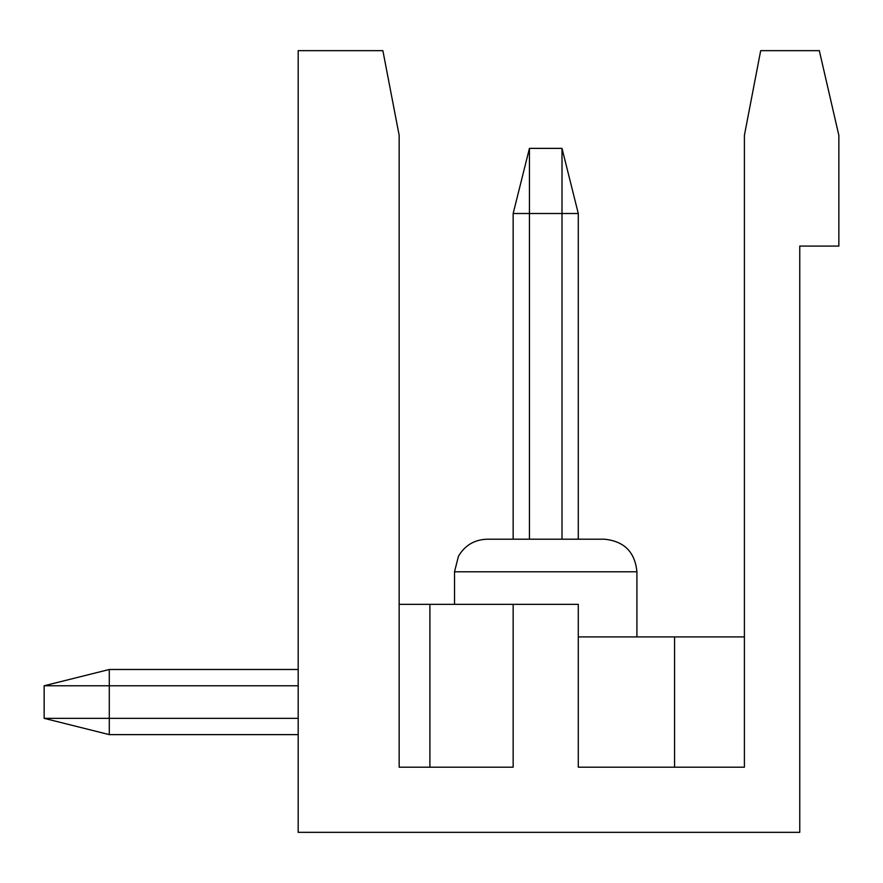 <?xml version="1.0" encoding="UTF-8"?>
<svg xmlns="http://www.w3.org/2000/svg" width="883" height="883" viewBox="0 0 883 883"><rect width="100%" height="100%" fill="white"/><g stroke="black" fill="none" stroke-linecap="round" stroke-linejoin="round"><path stroke-width="1.32" d="M399.16 604.347L578.288 604.347L578.288 767.195L744.402 767.195L744.402 135.342L760.682 50.662L819.314 50.662L838.85 135.342L838.85 246.081L799.766 246.081L799.766 832.338L298.189 832.338L298.189 50.662L382.88 50.662L399.16 135.342L399.16 767.195L429.9 767.195L429.9 604.347M399.16 767.195L513.155 767.195L513.155 604.347M578.288 636.919L744.402 636.919M513.155 539.204L513.155 213.509L529.436 148.377L562.007 148.377L578.288 213.509L562.007 148.377L578.288 213.509L578.288 539.204M513.155 213.509L529.436 148.377L513.155 213.509L529.436 148.377L529.436 213.509L513.155 213.509M674.557 636.919L674.557 767.195M454.524 571.776L458.432 556.312C464.855 545.363 474.414 539.656 487.096 539.204L604.347 539.204C624.138 541.147 634.987 551.996 636.919 571.776L454.524 571.776L454.524 604.347M562.007 539.204L562.007 213.509L529.436 213.509L529.436 539.204M298.189 669.491L109.293 669.491L109.293 718.343L44.15 718.343L44.15 685.771L109.293 669.491M298.189 734.623L109.293 734.623L109.293 718.343L298.189 718.343M562.007 148.377L578.288 213.509L562.007 213.509L562.007 148.377M44.15 718.343L109.293 734.623M298.189 685.771L44.15 685.771M604.347 539.204C624.138 541.147 634.987 551.996 636.919 571.776L636.919 636.919"/></g></svg>
